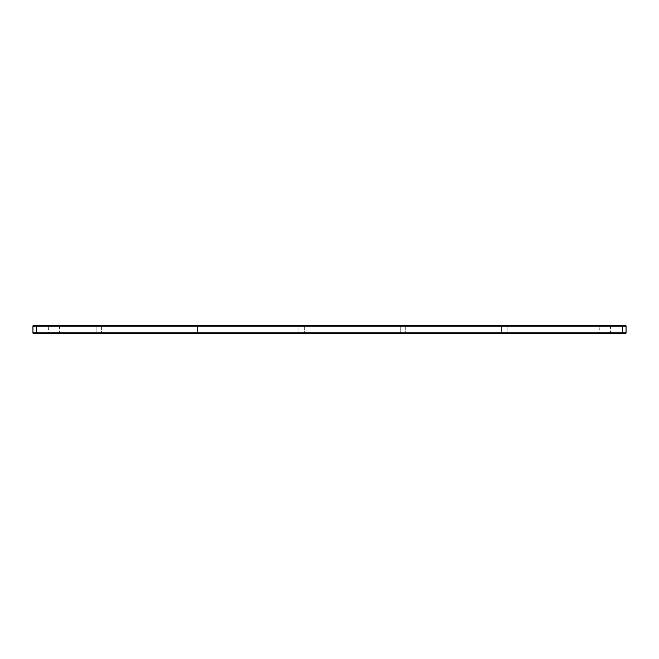 <?xml version="1.0" encoding="UTF-8"?>
<svg xmlns="http://www.w3.org/2000/svg" width="659" height="659" viewBox="0 0 659 659"><rect width="100%" height="100%" fill="white"/><g stroke="black" fill="none" stroke-linecap="round" stroke-linejoin="round"><path stroke-width="0.49" stroke-dasharray="3.29 2.47" d="M507.125 325.274L501.647 325.274L507.125 325.274L501.647 325.274L507.125 325.274L507.125 333.726L501.647 333.726L507.125 333.726L501.647 333.726L507.125 333.726L507.125 325.274M405.746 325.274L400.268 325.274L405.746 325.274L400.268 325.274L405.746 325.274L405.746 333.726L400.268 333.726L405.746 333.726L400.268 333.726L405.746 333.726L405.746 325.274M304.359 325.274L298.881 325.274L304.359 325.274L298.881 325.274L304.359 325.274L304.359 333.726L298.881 333.726L304.359 333.726L298.881 333.726L304.359 333.726L304.359 325.274M202.972 325.274L197.494 325.274L202.972 325.274L197.494 325.274L202.972 325.274L202.972 333.726L197.494 333.726L202.972 333.726L197.494 333.726L202.972 333.726L202.972 325.274M101.593 325.274L96.107 325.274L101.593 325.274L96.107 325.274L101.593 325.274L101.593 333.726L96.107 333.726L101.593 333.726L96.107 333.726L101.593 333.726L101.593 325.274M610.761 325.274L599.097 325.274L610.761 325.274L610.423 333.388L599.435 333.388L599.097 325.274L599.097 333.726L610.761 333.726L599.097 333.726L610.423 333.388L610.423 325.612L599.097 325.274L610.423 325.612M59.903 325.274L48.239 325.274L59.903 325.274L59.565 333.388L48.577 333.388L48.239 325.274L48.239 333.726L59.903 333.726L48.239 333.726L59.565 333.388L59.565 325.612L48.239 325.274L59.565 325.612M626.05 332.877L622.673 332.877L622.673 326.123L626.05 326.123L626.05 332.877A0.848 0.848 0 0 1 625.202 333.726L33.798 333.726A0.848 0.848 0 0 1 32.95 332.877L32.95 326.123A0.848 0.848 0 0 1 33.798 325.274L625.202 325.274A0.848 0.848 0 0 1 626.05 326.123A0.848 0.848 0 0 0 625.202 325.274M622.673 333.726L622.673 332.877L36.327 332.877L36.327 326.123L622.673 326.123L622.673 325.274M32.95 326.123L36.327 326.123L36.327 325.274M36.327 333.726L36.327 332.877L32.95 332.877M96.107 325.274L96.107 333.726L96.107 325.274M197.494 325.274L197.494 333.726L197.494 325.274M298.881 325.274L298.881 333.726L298.881 325.274M400.268 325.274L400.268 333.726L400.268 325.274M501.647 325.274L501.647 333.726L501.647 325.274"/><path stroke-width="0.99" d="M33.798 333.726A0.848 0.848 0 0 1 32.95 332.877A0.848 0.848 0 0 0 33.798 333.726L625.202 333.726A0.848 0.848 0 0 0 626.05 332.877L626.05 326.123A0.848 0.848 0 0 0 625.202 325.274L33.798 325.274A0.848 0.848 0 0 0 32.95 326.123A0.848 0.848 0 0 1 33.798 325.274M36.327 325.274L36.327 332.877L32.95 332.877L32.95 326.123L622.673 326.123L622.673 325.274M36.327 333.726L36.327 332.877L622.673 332.877L622.673 326.123L626.05 326.123M622.673 333.726L622.673 332.877L626.05 332.877"/></g></svg>
